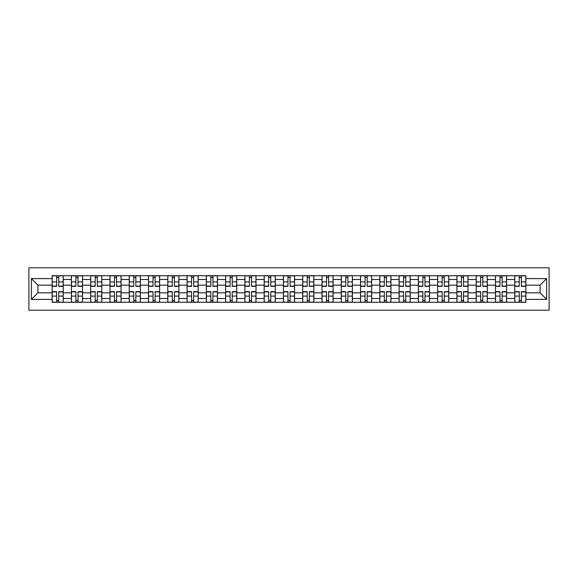 <?xml version="1.0" encoding="UTF-8"?>
<svg xmlns="http://www.w3.org/2000/svg" width="578" height="578" viewBox="0 0 578 578"><rect width="100%" height="100%" fill="white"/><g stroke="black" fill="none" stroke-linecap="round" stroke-linejoin="round"><path stroke-width="0.87" d="M28.9 310.191L549.1 310.191L549.1 267.809L28.9 267.809L28.9 310.191M71.405 302.28L71.405 279.485L63.248 279.485L63.248 302.28M63.248 279.485L63.248 275.72M71.405 279.485L71.405 275.72M82.524 275.72L82.524 302.28M90.681 302.28L90.681 275.72M101.8 275.72L101.8 302.28M109.957 302.28L109.957 275.72M121.077 275.72L121.077 302.28M129.234 302.28L129.234 275.72M140.353 275.72L140.353 302.28M148.51 302.28L148.51 275.72M159.629 275.72L159.629 302.28M167.786 302.28L167.786 275.72M178.905 275.72L178.905 302.28M187.062 302.28L187.062 275.72M198.182 275.72L198.182 302.28M206.339 302.28L206.339 275.72M217.458 275.72L217.458 302.28M225.615 302.28L225.615 275.72M236.734 275.72L236.734 302.28M244.891 302.28L244.891 275.72M256.011 275.72L256.011 302.28M264.16 302.28L264.16 275.72M275.287 275.72L275.287 302.28M283.437 302.28L283.437 275.72M294.563 275.72L294.563 302.28M302.713 302.28L302.713 275.72M313.84 275.72L313.84 302.28M321.989 302.28L321.989 275.72M333.109 275.72L333.109 302.28M341.266 302.28L341.266 275.72M352.385 275.72L352.385 302.28M360.542 302.28L360.542 275.72M371.661 275.72L371.661 302.28M379.818 302.28L379.818 275.72M390.938 275.72L390.938 302.28M399.095 302.28L399.095 275.72M410.214 275.72L410.214 302.28M418.371 302.28L418.371 275.72M429.49 275.72L429.49 302.28M437.647 302.28L437.647 275.72M448.766 275.72L448.766 302.28M456.923 302.28L456.923 275.72M468.043 275.72L468.043 302.28M476.2 302.28L476.2 275.72M487.319 275.72L487.319 302.28M495.476 302.28L495.476 275.72M506.595 275.72L506.595 302.28M514.752 302.28L514.752 275.72M514.752 292.829L506.595 292.829M495.476 292.829L487.319 292.829M476.2 292.829L468.043 292.829M456.923 292.829L448.766 292.829M437.647 292.829L429.49 292.829M418.371 292.829L410.214 292.829M399.095 292.829L390.938 292.829M379.818 292.829L371.661 292.829M360.542 292.829L352.385 292.829M341.266 292.829L333.109 292.829M321.989 292.829L313.84 292.829M302.713 292.829L294.563 292.829M283.437 292.829L275.287 292.829M264.16 292.829L256.011 292.829M244.891 292.829L236.734 292.829M225.615 292.829L217.458 292.829M206.339 292.829L198.182 292.829M187.062 292.829L178.905 292.829M167.786 292.829L159.629 292.829M148.51 292.829L140.353 292.829M129.234 292.829L121.077 292.829M109.957 292.829L101.8 292.829M90.681 292.829L82.524 292.829M71.405 292.829L63.248 292.829M514.752 285.171L506.595 285.171M495.476 285.171L487.319 285.171M476.2 285.171L468.043 285.171M456.923 285.171L448.766 285.171M437.647 285.171L429.49 285.171M418.371 285.171L410.214 285.171M399.095 285.171L390.938 285.171M379.818 285.171L371.661 285.171M360.542 285.171L352.385 285.171M341.266 285.171L333.109 285.171M321.989 285.171L313.84 285.171M302.713 285.171L294.563 285.171M283.437 285.171L275.287 285.171M264.16 285.171L256.011 285.171M244.891 285.171L236.734 285.171M225.615 285.171L217.458 285.171M206.339 285.171L198.182 285.171M187.062 285.171L178.905 285.171M167.786 285.171L159.629 285.171M148.51 285.171L140.353 285.171M129.234 285.171L121.077 285.171M109.957 285.171L101.8 285.171M90.681 285.171L82.524 285.171M71.405 285.171L63.248 285.171M37.917 292.829L52.128 292.829L52.128 285.171L37.917 285.171L37.917 292.829L31.371 299.382L31.371 278.618L52.128 278.618L52.128 285.171M525.872 285.171L525.872 292.829L540.083 292.829L540.083 285.171L525.872 285.171L525.872 275.72L52.128 275.72L52.128 278.618M525.872 278.618L546.629 278.618L546.629 299.382L525.872 299.382L525.872 292.829M52.128 292.829L52.128 302.28L525.872 302.28L525.872 299.382M52.128 299.382L31.371 299.382M58.739 300.43L56.637 300.43M56.637 277.57L58.739 277.57M78.016 300.43L75.913 300.43M75.913 277.57L78.016 277.57M97.292 300.43L95.189 300.43M95.189 277.57L97.292 277.57M116.568 300.43L114.466 300.43M114.466 277.57L116.568 277.57M135.844 300.43L133.742 300.43M133.742 277.57L135.844 277.57M155.121 300.43L153.018 300.43M153.018 277.57L155.121 277.57M174.397 300.43L172.295 300.43M172.295 277.57L174.397 277.57M193.673 300.43L191.571 300.43M191.571 277.57L193.673 277.57M212.95 300.43L210.847 300.43M210.847 277.57L212.95 277.57M232.226 300.43L230.123 300.43M230.123 277.57L232.226 277.57M251.502 300.43L249.4 300.43M249.4 277.57L251.502 277.57M270.771 300.43L268.676 300.43M268.676 277.57L270.771 277.57M290.048 300.43L287.952 300.43M287.952 277.57L290.048 277.57M309.324 300.43L307.229 300.43M307.229 277.57L309.324 277.57M328.6 300.43L326.498 300.43M326.498 277.57L328.6 277.57M347.877 300.43L345.774 300.43M345.774 277.57L347.877 277.57M367.153 300.43L365.05 300.43M365.05 277.57L367.153 277.57M386.429 300.43L384.327 300.43M384.327 277.57L386.429 277.57M405.705 300.43L403.603 300.43M403.603 277.57L405.705 277.57M424.982 300.43L422.879 300.43M422.879 277.57L424.982 277.57M444.258 300.43L442.156 300.43M442.156 277.57L444.258 277.57M463.534 300.43L461.432 300.43M461.432 277.57L463.534 277.57M482.811 300.43L480.708 300.43M480.708 277.57L482.811 277.57M502.087 300.43L499.984 300.43M499.984 277.57L502.087 277.57M521.363 300.43L519.261 300.43M519.261 277.57L521.363 277.57M31.371 278.618L37.917 285.171M540.083 292.829L546.629 299.382M540.083 285.171L546.629 278.618M58.739 286.341L58.739 275.843L63.19 275.843L63.19 286.341L58.739 286.341M56.637 277.447L58.739 277.447M56.637 275.843L52.193 275.843L52.193 286.341L56.637 286.341L56.637 275.843L58.739 275.843M56.637 291.659L56.637 302.157L52.193 302.157L52.193 291.659L56.637 291.659M58.739 300.553L56.637 300.553M58.739 302.157L63.19 302.157L63.19 291.659L58.739 291.659L58.739 302.157L56.637 302.157M78.016 286.341L78.016 275.843L82.466 275.843L82.466 286.341L78.016 286.341M75.913 277.447L78.016 277.447M75.913 275.843L71.47 275.843L71.47 286.341L75.913 286.341L75.913 275.843L78.016 275.843M97.292 286.341L97.292 275.843L101.742 275.843L101.742 286.341L97.292 286.341M95.189 277.447L97.292 277.447M95.189 275.843L90.746 275.843L90.746 286.341L95.189 286.341L95.189 275.843L97.292 275.843M116.568 286.341L116.568 275.843L121.019 275.843L121.019 286.341L116.568 286.341M114.466 277.447L116.568 277.447M114.466 275.843L110.022 275.843L110.022 286.341L114.466 286.341L114.466 275.843L116.568 275.843M75.913 291.659L75.913 302.157L71.47 302.157L71.47 291.659L75.913 291.659M78.016 300.553L75.913 300.553M78.016 302.157L82.466 302.157L82.466 291.659L78.016 291.659L78.016 302.157L75.913 302.157M95.189 291.659L95.189 302.157L90.746 302.157L90.746 291.659L95.189 291.659M97.292 300.553L95.189 300.553M97.292 302.157L101.742 302.157L101.742 291.659L97.292 291.659L97.292 302.157L95.189 302.157M114.466 291.659L114.466 302.157L110.022 302.157L110.022 291.659L114.466 291.659M116.568 300.553L114.466 300.553M116.568 302.157L121.019 302.157L121.019 291.659L116.568 291.659L116.568 302.157L114.466 302.157M135.844 286.341L135.844 275.843L140.295 275.843L140.295 286.341L135.844 286.341M133.742 277.447L135.844 277.447M133.742 275.843L129.291 275.843L129.291 286.341L133.742 286.341L133.742 275.843L135.844 275.843M155.121 286.341L155.121 275.843L159.571 275.843L159.571 286.341L155.121 286.341M153.018 277.447L155.121 277.447M153.018 275.843L148.568 275.843L148.568 286.341L153.018 286.341L153.018 275.843L155.121 275.843M133.742 291.659L133.742 302.157L129.291 302.157L129.291 291.659L133.742 291.659M135.844 300.553L133.742 300.553M135.844 302.157L140.295 302.157L140.295 291.659L135.844 291.659L135.844 302.157L133.742 302.157M153.018 291.659L153.018 302.157L148.568 302.157L148.568 291.659L153.018 291.659M155.121 300.553L153.018 300.553M155.121 302.157L159.571 302.157L159.571 291.659L155.121 291.659L155.121 302.157L153.018 302.157M174.397 286.341L174.397 275.843L178.84 275.843L178.84 286.341L174.397 286.341M172.295 277.447L174.397 277.447M172.295 275.843L167.844 275.843L167.844 286.341L172.295 286.341L172.295 275.843L174.397 275.843M193.673 286.341L193.673 275.843L198.117 275.843L198.117 286.341L193.673 286.341M191.571 277.447L193.673 277.447M191.571 275.843L187.12 275.843L187.12 286.341L191.571 286.341L191.571 275.843L193.673 275.843M212.95 286.341L212.95 275.843L217.393 275.843L217.393 286.341L212.95 286.341M210.847 277.447L212.95 277.447M210.847 275.843L206.397 275.843L206.397 286.341L210.847 286.341L210.847 275.843L212.95 275.843M232.226 286.341L232.226 275.843L236.669 275.843L236.669 286.341L232.226 286.341M230.123 277.447L232.226 277.447M230.123 275.843L225.673 275.843L225.673 286.341L230.123 286.341L230.123 275.843L232.226 275.843M251.502 286.341L251.502 275.843L255.946 275.843L255.946 286.341L251.502 286.341M249.4 277.447L251.502 277.447M249.4 275.843L244.949 275.843L244.949 286.341L249.4 286.341L249.4 275.843L251.502 275.843M270.771 286.341L270.771 275.843L275.222 275.843L275.222 286.341L270.771 286.341M268.676 277.447L270.771 277.447M268.676 275.843L264.225 275.843L264.225 286.341L268.676 286.341L268.676 275.843L270.771 275.843M290.048 286.341L290.048 275.843L294.498 275.843L294.498 286.341L290.048 286.341M287.952 277.447L290.048 277.447M287.952 275.843L283.502 275.843L283.502 286.341L287.952 286.341L287.952 275.843L290.048 275.843M309.324 286.341L309.324 275.843L313.775 275.843L313.775 286.341L309.324 286.341M307.229 277.447L309.324 277.447M307.229 275.843L302.778 275.843L302.778 286.341L307.229 286.341L307.229 275.843L309.324 275.843M172.295 291.659L172.295 302.157L167.844 302.157L167.844 291.659L172.295 291.659M174.397 300.553L172.295 300.553M174.397 302.157L178.84 302.157L178.84 291.659L174.397 291.659L174.397 302.157L172.295 302.157M191.571 291.659L191.571 302.157L187.12 302.157L187.12 291.659L191.571 291.659M193.673 300.553L191.571 300.553M193.673 302.157L198.117 302.157L198.117 291.659L193.673 291.659L193.673 302.157L191.571 302.157M210.847 291.659L210.847 302.157L206.397 302.157L206.397 291.659L210.847 291.659M212.95 300.553L210.847 300.553M212.95 302.157L217.393 302.157L217.393 291.659L212.95 291.659L212.95 302.157L210.847 302.157M230.123 291.659L230.123 302.157L225.673 302.157L225.673 291.659L230.123 291.659M232.226 300.553L230.123 300.553M232.226 302.157L236.669 302.157L236.669 291.659L232.226 291.659L232.226 302.157L230.123 302.157M249.4 291.659L249.4 302.157L244.949 302.157L244.949 291.659L249.4 291.659M251.502 300.553L249.4 300.553M251.502 302.157L255.946 302.157L255.946 291.659L251.502 291.659L251.502 302.157L249.4 302.157M268.676 291.659L268.676 302.157L264.225 302.157L264.225 291.659L268.676 291.659M270.771 300.553L268.676 300.553M270.771 302.157L275.222 302.157L275.222 291.659L270.771 291.659L270.771 302.157L268.676 302.157M287.952 291.659L287.952 302.157L283.502 302.157L283.502 291.659L287.952 291.659M290.048 300.553L287.952 300.553M290.048 302.157L294.498 302.157L294.498 291.659L290.048 291.659L290.048 302.157L287.952 302.157M307.229 291.659L307.229 302.157L302.778 302.157L302.778 291.659L307.229 291.659M309.324 300.553L307.229 300.553M309.324 302.157L313.775 302.157L313.775 291.659L309.324 291.659L309.324 302.157L307.229 302.157M328.6 286.341L328.6 275.843L333.051 275.843L333.051 286.341L328.6 286.341M326.498 277.447L328.6 277.447M326.498 275.843L322.054 275.843L322.054 286.341L326.498 286.341L326.498 275.843L328.6 275.843M347.877 286.341L347.877 275.843L352.327 275.843L352.327 286.341L347.877 286.341M345.774 277.447L347.877 277.447M345.774 275.843L341.331 275.843L341.331 286.341L345.774 286.341L345.774 275.843L347.877 275.843M367.153 286.341L367.153 275.843L371.603 275.843L371.603 286.341L367.153 286.341M365.05 277.447L367.153 277.447M365.05 275.843L360.607 275.843L360.607 286.341L365.05 286.341L365.05 275.843L367.153 275.843M386.429 286.341L386.429 275.843L390.88 275.843L390.88 286.341L386.429 286.341M384.327 277.447L386.429 277.447M384.327 275.843L379.883 275.843L379.883 286.341L384.327 286.341L384.327 275.843L386.429 275.843M405.705 286.341L405.705 275.843L410.156 275.843L410.156 286.341L405.705 286.341M403.603 277.447L405.705 277.447M403.603 275.843L399.16 275.843L399.16 286.341L403.603 286.341L403.603 275.843L405.705 275.843M424.982 286.341L424.982 275.843L429.432 275.843L429.432 286.341L424.982 286.341M422.879 277.447L424.982 277.447M422.879 275.843L418.429 275.843L418.429 286.341L422.879 286.341L422.879 275.843L424.982 275.843M326.498 291.659L326.498 302.157L322.054 302.157L322.054 291.659L326.498 291.659M328.6 300.553L326.498 300.553M328.6 302.157L333.051 302.157L333.051 291.659L328.6 291.659L328.6 302.157L326.498 302.157M345.774 291.659L345.774 302.157L341.331 302.157L341.331 291.659L345.774 291.659M347.877 300.553L345.774 300.553M347.877 302.157L352.327 302.157L352.327 291.659L347.877 291.659L347.877 302.157L345.774 302.157M365.05 291.659L365.05 302.157L360.607 302.157L360.607 291.659L365.05 291.659M367.153 300.553L365.05 300.553M367.153 302.157L371.603 302.157L371.603 291.659L367.153 291.659L367.153 302.157L365.05 302.157M384.327 291.659L384.327 302.157L379.883 302.157L379.883 291.659L384.327 291.659M386.429 300.553L384.327 300.553M386.429 302.157L390.88 302.157L390.88 291.659L386.429 291.659L386.429 302.157L384.327 302.157M403.603 291.659L403.603 302.157L399.16 302.157L399.16 291.659L403.603 291.659M405.705 300.553L403.603 300.553M405.705 302.157L410.156 302.157L410.156 291.659L405.705 291.659L405.705 302.157L403.603 302.157M422.879 291.659L422.879 302.157L418.429 302.157L418.429 291.659L422.879 291.659M424.982 300.553L422.879 300.553M424.982 302.157L429.432 302.157L429.432 291.659L424.982 291.659L424.982 302.157L422.879 302.157M444.258 286.341L444.258 275.843L448.709 275.843L448.709 286.341L444.258 286.341M442.156 277.447L444.258 277.447M442.156 275.843L437.705 275.843L437.705 286.341L442.156 286.341L442.156 275.843L444.258 275.843M442.156 291.659L442.156 302.157L437.705 302.157L437.705 291.659L442.156 291.659M444.258 300.553L442.156 300.553M444.258 302.157L448.709 302.157L448.709 291.659L444.258 291.659L444.258 302.157L442.156 302.157M463.534 286.341L463.534 275.843L467.978 275.843L467.978 286.341L463.534 286.341M461.432 277.447L463.534 277.447M461.432 275.843L456.981 275.843L456.981 286.341L461.432 286.341L461.432 275.843L463.534 275.843M461.432 291.659L461.432 302.157L456.981 302.157L456.981 291.659L461.432 291.659M463.534 300.553L461.432 300.553M463.534 302.157L467.978 302.157L467.978 291.659L463.534 291.659L463.534 302.157L461.432 302.157M482.811 286.341L482.811 275.843L487.254 275.843L487.254 286.341L482.811 286.341M480.708 277.447L482.811 277.447M480.708 275.843L476.258 275.843L476.258 286.341L480.708 286.341L480.708 275.843L482.811 275.843M480.708 291.659L480.708 302.157L476.258 302.157L476.258 291.659L480.708 291.659M482.811 300.553L480.708 300.553M482.811 302.157L487.254 302.157L487.254 291.659L482.811 291.659L482.811 302.157L480.708 302.157M502.087 286.341L502.087 275.843L506.53 275.843L506.53 286.341L502.087 286.341M499.984 277.447L502.087 277.447M499.984 275.843L495.534 275.843L495.534 286.341L499.984 286.341L499.984 275.843L502.087 275.843M499.984 291.659L499.984 302.157L495.534 302.157L495.534 291.659L499.984 291.659M502.087 300.553L499.984 300.553M502.087 302.157L506.53 302.157L506.53 291.659L502.087 291.659L502.087 302.157L499.984 302.157M521.363 286.341L521.363 275.843L525.807 275.843L525.807 286.341L521.363 286.341M519.261 277.447L521.363 277.447M519.261 275.843L514.81 275.843L514.81 286.341L519.261 286.341L519.261 275.843L521.363 275.843M519.261 291.659L519.261 302.157L514.81 302.157L514.81 291.659L519.261 291.659M521.363 300.553L519.261 300.553M521.363 302.157L525.807 302.157L525.807 291.659L521.363 291.659L521.363 302.157L519.261 302.157M495.476 279.485L487.319 279.485M476.2 279.485L468.043 279.485M456.923 279.485L448.766 279.485M437.647 279.485L429.49 279.485M418.371 279.485L410.214 279.485M399.095 279.485L390.938 279.485M379.818 279.485L371.661 279.485M360.542 279.485L352.385 279.485M341.266 279.485L333.109 279.485M321.989 279.485L313.84 279.485M302.713 279.485L294.563 279.485M283.437 279.485L275.287 279.485M264.16 279.485L256.011 279.485M244.891 279.485L236.734 279.485M225.615 279.485L217.458 279.485M206.339 279.485L198.182 279.485M187.062 279.485L178.905 279.485M167.786 279.485L159.629 279.485M148.51 279.485L140.353 279.485M129.234 279.485L121.077 279.485M109.957 279.485L101.8 279.485M90.681 279.485L82.524 279.485M514.752 279.485L506.595 279.485M495.476 298.515L487.319 298.515M476.2 298.515L468.043 298.515M456.923 298.515L448.766 298.515M437.647 298.515L429.49 298.515M418.371 298.515L410.214 298.515M399.095 298.515L390.938 298.515M379.818 298.515L371.661 298.515M360.542 298.515L352.385 298.515M341.266 298.515L333.109 298.515M321.989 298.515L313.84 298.515M302.713 298.515L294.563 298.515M283.437 298.515L275.287 298.515M264.16 298.515L256.011 298.515M244.891 298.515L236.734 298.515M225.615 298.515L217.458 298.515M206.339 298.515L198.182 298.515M187.062 298.515L178.905 298.515M167.786 298.515L159.629 298.515M148.51 298.515L140.353 298.515M129.234 298.515L121.077 298.515M109.957 298.515L101.8 298.515M90.681 298.515L82.524 298.515M71.405 298.515L63.248 298.515M514.752 298.515L506.595 298.515M58.739 286.081L63.19 286.081M58.739 281.912L63.19 281.912M52.193 286.081L56.637 286.081M52.193 281.912L56.637 281.912M56.637 291.919L52.193 291.919M56.637 296.088L52.193 296.088M63.19 291.919L58.739 291.919M63.19 296.088L58.739 296.088M78.016 286.081L82.466 286.081M78.016 281.912L82.466 281.912M71.47 286.081L75.913 286.081M71.47 281.912L75.913 281.912M97.292 286.081L101.742 286.081M97.292 281.912L101.742 281.912M90.746 286.081L95.189 286.081M90.746 281.912L95.189 281.912M116.568 286.081L121.019 286.081M116.568 281.912L121.019 281.912M110.022 286.081L114.466 286.081M110.022 281.912L114.466 281.912M75.913 291.919L71.47 291.919M75.913 296.088L71.47 296.088M82.466 291.919L78.016 291.919M82.466 296.088L78.016 296.088M95.189 291.919L90.746 291.919M95.189 296.088L90.746 296.088M101.742 291.919L97.292 291.919M101.742 296.088L97.292 296.088M114.466 291.919L110.022 291.919M114.466 296.088L110.022 296.088M121.019 291.919L116.568 291.919M121.019 296.088L116.568 296.088M135.844 286.081L140.295 286.081M135.844 281.912L140.295 281.912M129.291 286.081L133.742 286.081M129.291 281.912L133.742 281.912M155.121 286.081L159.571 286.081M155.121 281.912L159.571 281.912M148.568 286.081L153.018 286.081M148.568 281.912L153.018 281.912M133.742 291.919L129.291 291.919M133.742 296.088L129.291 296.088M140.295 291.919L135.844 291.919M140.295 296.088L135.844 296.088M153.018 291.919L148.568 291.919M153.018 296.088L148.568 296.088M159.571 291.919L155.121 291.919M159.571 296.088L155.121 296.088M174.397 286.081L178.84 286.081M174.397 281.912L178.84 281.912M167.844 286.081L172.295 286.081M167.844 281.912L172.295 281.912M193.673 286.081L198.117 286.081M193.673 281.912L198.117 281.912M187.12 286.081L191.571 286.081M187.12 281.912L191.571 281.912M212.95 286.081L217.393 286.081M212.95 281.912L217.393 281.912M206.397 286.081L210.847 286.081M206.397 281.912L210.847 281.912M232.226 286.081L236.669 286.081M232.226 281.912L236.669 281.912M225.673 286.081L230.123 286.081M225.673 281.912L230.123 281.912M251.502 286.081L255.946 286.081M251.502 281.912L255.946 281.912M244.949 286.081L249.4 286.081M244.949 281.912L249.4 281.912M270.771 286.081L275.222 286.081M270.771 281.912L275.222 281.912M264.225 286.081L268.676 286.081M264.225 281.912L268.676 281.912M290.048 286.081L294.498 286.081M290.048 281.912L294.498 281.912M283.502 286.081L287.952 286.081M283.502 281.912L287.952 281.912M309.324 286.081L313.775 286.081M309.324 281.912L313.775 281.912M302.778 286.081L307.229 286.081M302.778 281.912L307.229 281.912M172.295 291.919L167.844 291.919M172.295 296.088L167.844 296.088M178.84 291.919L174.397 291.919M178.84 296.088L174.397 296.088M191.571 291.919L187.12 291.919M191.571 296.088L187.12 296.088M198.117 291.919L193.673 291.919M198.117 296.088L193.673 296.088M210.847 291.919L206.397 291.919M210.847 296.088L206.397 296.088M217.393 291.919L212.95 291.919M217.393 296.088L212.95 296.088M230.123 291.919L225.673 291.919M230.123 296.088L225.673 296.088M236.669 291.919L232.226 291.919M236.669 296.088L232.226 296.088M249.4 291.919L244.949 291.919M249.4 296.088L244.949 296.088M255.946 291.919L251.502 291.919M255.946 296.088L251.502 296.088M268.676 291.919L264.225 291.919M268.676 296.088L264.225 296.088M275.222 291.919L270.771 291.919M275.222 296.088L270.771 296.088M287.952 291.919L283.502 291.919M287.952 296.088L283.502 296.088M294.498 291.919L290.048 291.919M294.498 296.088L290.048 296.088M307.229 291.919L302.778 291.919M307.229 296.088L302.778 296.088M313.775 291.919L309.324 291.919M313.775 296.088L309.324 296.088M328.6 286.081L333.051 286.081M328.6 281.912L333.051 281.912M322.054 286.081L326.498 286.081M322.054 281.912L326.498 281.912M347.877 286.081L352.327 286.081M347.877 281.912L352.327 281.912M341.331 286.081L345.774 286.081M341.331 281.912L345.774 281.912M367.153 286.081L371.603 286.081M367.153 281.912L371.603 281.912M360.607 286.081L365.05 286.081M360.607 281.912L365.05 281.912M386.429 286.081L390.88 286.081M386.429 281.912L390.88 281.912M379.883 286.081L384.327 286.081M379.883 281.912L384.327 281.912M405.705 286.081L410.156 286.081M405.705 281.912L410.156 281.912M399.16 286.081L403.603 286.081M399.16 281.912L403.603 281.912M424.982 286.081L429.432 286.081M424.982 281.912L429.432 281.912M418.429 286.081L422.879 286.081M418.429 281.912L422.879 281.912M326.498 291.919L322.054 291.919M326.498 296.088L322.054 296.088M333.051 291.919L328.6 291.919M333.051 296.088L328.6 296.088M345.774 291.919L341.331 291.919M345.774 296.088L341.331 296.088M352.327 291.919L347.877 291.919M352.327 296.088L347.877 296.088M365.05 291.919L360.607 291.919M365.05 296.088L360.607 296.088M371.603 291.919L367.153 291.919M371.603 296.088L367.153 296.088M384.327 291.919L379.883 291.919M384.327 296.088L379.883 296.088M390.88 291.919L386.429 291.919M390.88 296.088L386.429 296.088M403.603 291.919L399.16 291.919M403.603 296.088L399.16 296.088M410.156 291.919L405.705 291.919M410.156 296.088L405.705 296.088M422.879 291.919L418.429 291.919M422.879 296.088L418.429 296.088M429.432 291.919L424.982 291.919M429.432 296.088L424.982 296.088M444.258 286.081L448.709 286.081M444.258 281.912L448.709 281.912M437.705 286.081L442.156 286.081M437.705 281.912L442.156 281.912M442.156 291.919L437.705 291.919M442.156 296.088L437.705 296.088M448.709 291.919L444.258 291.919M448.709 296.088L444.258 296.088M463.534 286.081L467.978 286.081M463.534 281.912L467.978 281.912M456.981 286.081L461.432 286.081M456.981 281.912L461.432 281.912M461.432 291.919L456.981 291.919M461.432 296.088L456.981 296.088M467.978 291.919L463.534 291.919M467.978 296.088L463.534 296.088M482.811 286.081L487.254 286.081M482.811 281.912L487.254 281.912M476.258 286.081L480.708 286.081M476.258 281.912L480.708 281.912M480.708 291.919L476.258 291.919M480.708 296.088L476.258 296.088M487.254 291.919L482.811 291.919M487.254 296.088L482.811 296.088M502.087 286.081L506.53 286.081M502.087 281.912L506.53 281.912M495.534 286.081L499.984 286.081M495.534 281.912L499.984 281.912M499.984 291.919L495.534 291.919M499.984 296.088L495.534 296.088M506.53 291.919L502.087 291.919M506.53 296.088L502.087 296.088M521.363 286.081L525.807 286.081M521.363 281.912L525.807 281.912M514.81 286.081L519.261 286.081M514.81 281.912L519.261 281.912M519.261 291.919L514.81 291.919M519.261 296.088L514.81 296.088M525.807 291.919L521.363 291.919M525.807 296.088L521.363 296.088"/></g></svg>
